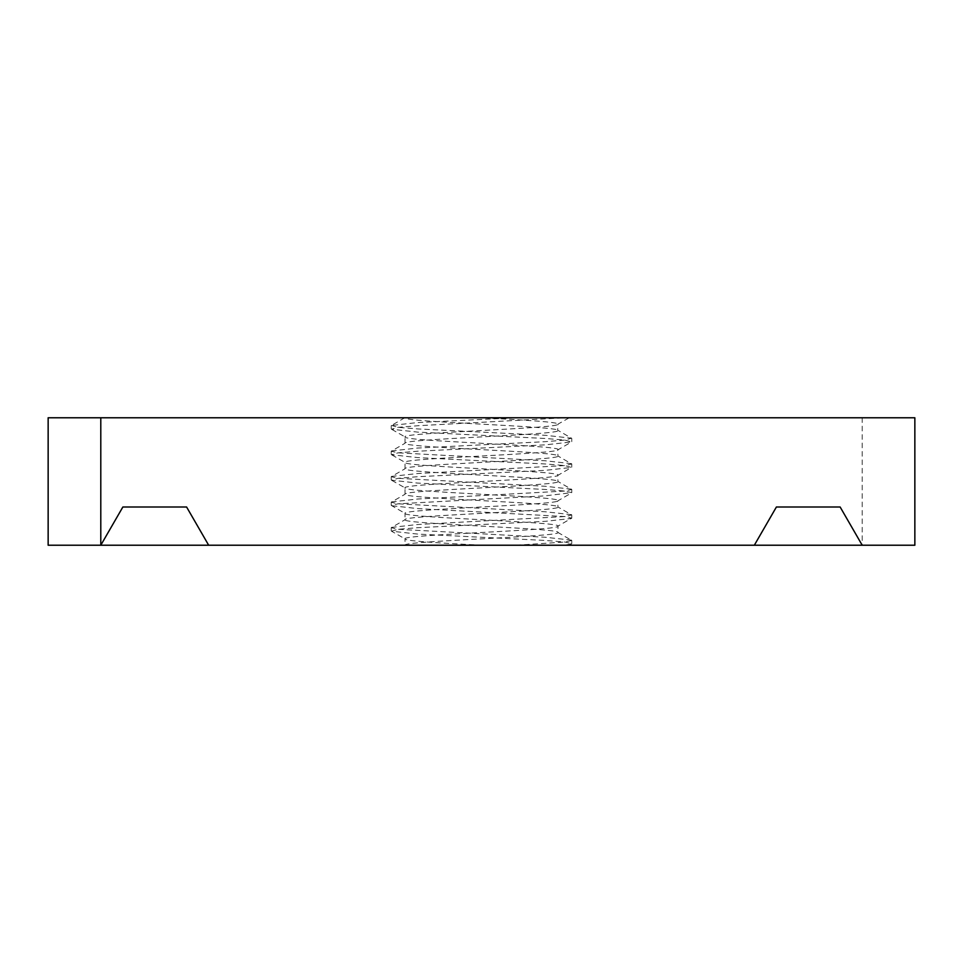 <?xml version="1.0" encoding="UTF-8"?>
<svg xmlns="http://www.w3.org/2000/svg" width="963" height="963" viewBox="0 0 963 963"><rect width="100%" height="100%" fill="white"/><g stroke="black" fill="none" stroke-linecap="round" stroke-linejoin="round"><path stroke-width="0.72" stroke-dasharray="4.82 3.61" d="M404.725 545.227L481.5 545.227C440.657 543.108 403.954 540.965 405.026 538.859L405.026 545.227C400.307 540.977 562.693 536.728 557.974 532.479C562.693 528.23 400.307 523.98 405.026 519.731L405.026 513.363C400.307 509.114 562.693 504.865 557.974 500.616C562.693 496.366 400.307 492.117 405.026 487.868C400.307 483.631 562.693 479.369 557.974 475.132C562.693 470.883 400.307 466.634 405.026 462.384C400.307 458.135 562.693 453.886 557.974 449.637C562.693 445.388 400.307 441.138 405.026 436.889C400.307 432.64 562.693 428.391 557.974 424.141C559.046 422.035 522.343 419.88 481.5 417.773L404.725 417.773L391.484 425.441L417.665 422.552L516.048 417.773L569.277 417.773L557.974 424.141L557.661 430.16L571.516 438.189L545.335 435.3L417.665 428.92L398.104 427.331L391.484 425.441M516.048 545.227L564.896 542.037L571.769 540.448L557.974 532.479L557.974 526.111C562.693 521.862 400.307 517.613 405.026 513.363L391.231 505.394L398.104 503.805L545.335 495.837L571.769 492.647L564.896 491.058L545.335 489.469L417.665 483.089L391.484 480.2L398.104 478.31L417.665 476.721L545.335 470.341L571.516 467.452L564.896 465.562L545.335 463.973L417.665 457.606L391.484 454.717L398.104 452.827L417.665 451.226L545.335 444.858L571.516 441.969L564.896 440.079L545.335 438.478L417.665 432.11L391.484 429.221L398.104 427.331L417.665 425.742L564.896 417.773L481.5 417.773M571.516 540.147L545.335 537.258L398.104 529.301L391.231 527.7L405.026 519.731C400.307 515.494 562.693 511.233 557.974 506.995C562.693 502.746 400.307 498.497 405.026 494.248L405.026 487.868L391.484 480.2M391.484 527.411L417.665 524.51L564.896 516.553L571.769 514.952L557.974 506.995L557.661 500.965L571.516 492.948M571.516 514.663L545.335 511.774L398.104 503.805L391.231 502.217L405.026 494.248C400.307 489.998 562.693 485.749 557.974 481.5C562.693 477.251 400.307 473.002 405.026 468.752L405.026 462.384L391.484 454.717M391.484 501.916L417.665 499.027L564.896 491.058L571.769 489.469L557.974 481.5L557.661 475.481L571.516 467.452M571.516 489.168L545.335 486.279L398.104 478.31L391.231 476.721L405.026 468.752C400.307 464.503 562.693 460.254 557.974 456.005C562.693 451.755 400.307 447.506 405.026 443.257L405.026 436.889L391.484 429.221M391.484 476.42L417.665 473.531L564.896 465.562L571.769 463.973L557.974 456.005L557.661 449.986L571.516 441.969M571.516 463.685L545.335 460.783L398.104 452.827L391.231 451.226L405.026 443.257C400.307 439.02 562.693 434.77 557.974 430.521C562.693 426.272 400.307 422.023 405.026 417.773L516.048 417.773M571.516 543.926L569.277 545.227L564.896 545.227L571.769 543.638L564.896 542.037L545.335 540.448L417.665 534.08L391.484 531.179L405.026 538.859C400.307 534.609 562.693 530.36 557.974 526.111L571.769 518.142L564.896 516.553L417.665 508.584L391.484 505.695M754.33 545.227L776.407 506.995L754.33 545.227L776.407 506.995L754.33 545.227L776.407 506.995L754.33 545.227L776.407 506.995L754.33 545.227L776.407 506.995L754.33 545.227L776.407 506.995L754.33 545.227L776.407 506.995L754.33 545.227L776.407 506.995L754.33 545.227L862.21 545.227L48.15 545.227L48.15 417.773L914.85 417.773L914.85 545.227L862.21 545.227L840.133 506.995L776.407 506.995L754.33 545.227L862.21 545.227L862.21 417.773M208.67 545.227L186.593 506.995L208.67 545.227L186.593 506.995L208.67 545.227L186.593 506.995L208.67 545.227L186.593 506.995L208.67 545.227L186.593 506.995L208.67 545.227L186.593 506.995L208.67 545.227L186.593 506.995L208.67 545.227L186.593 506.995L208.67 545.227L100.79 545.227L208.67 545.227L100.79 545.227L208.67 545.227L100.79 545.227L208.67 545.227L100.79 545.227L208.67 545.227L100.79 545.227L208.67 545.227L100.79 545.227L208.67 545.227L100.79 545.227L208.67 545.227L186.593 506.995L122.867 506.995L100.79 545.227M405.026 545.227L481.5 545.227M186.593 506.995L122.867 506.995L186.593 506.995M776.407 506.995L840.133 506.995L862.21 545.227L840.133 506.995L862.21 545.227L840.133 506.995L862.21 545.227L840.133 506.995L862.21 545.227L840.133 506.995L862.21 545.227L840.133 506.995L862.21 545.227L840.133 506.995L862.21 545.227L840.133 506.995L862.21 545.227L840.133 506.995L776.407 506.995M391.484 450.937L417.665 448.048L545.335 441.668L564.896 440.079L571.516 438.189M391.484 531.179L398.104 529.301L417.665 527.7L545.335 521.332L571.516 518.443M571.769 540.448L571.769 543.638M391.231 527.7L391.231 530.89M571.769 514.952L571.769 518.142M391.231 502.217L391.231 505.394M571.769 489.469L571.769 492.647M391.231 476.721L391.231 479.911M571.769 463.973L571.769 467.163M391.231 451.226L391.231 454.416M571.769 438.478L571.769 441.668M391.231 425.742L391.231 428.92"/><path stroke-width="1.44" d="M208.67 545.227L186.593 506.995L122.867 506.995L100.79 545.227L914.85 545.227L914.85 417.773L48.15 417.773L48.15 545.227L100.79 545.227L100.79 417.773M569.277 417.773L564.896 417.773M862.21 545.227L840.133 506.995L776.407 506.995L754.33 545.227"/></g></svg>

